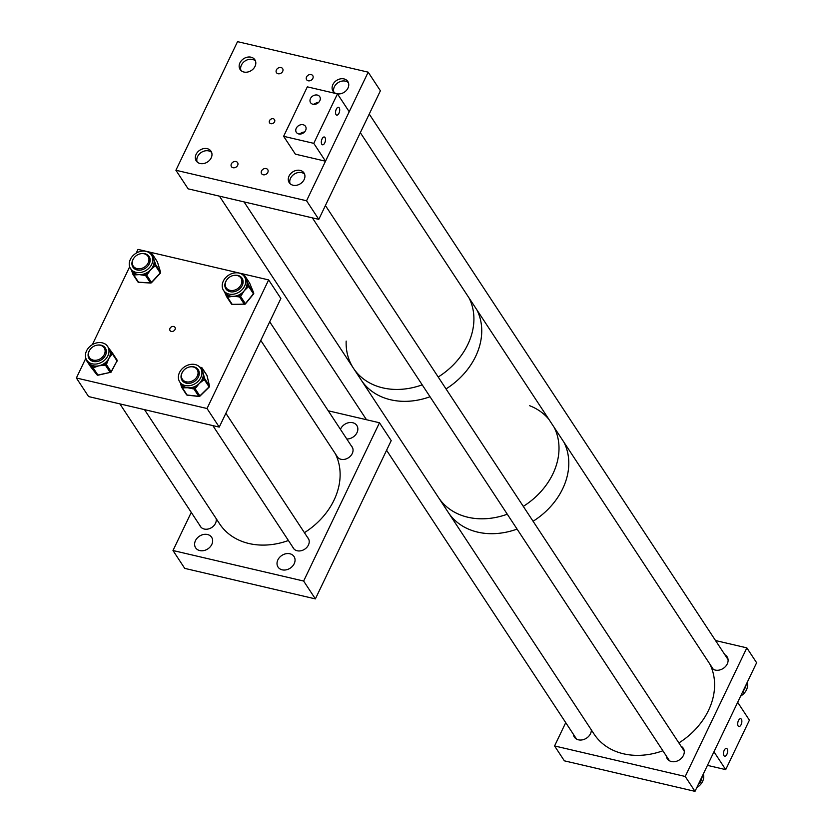 <?xml version="1.0" encoding="UTF-8"?>
<svg xmlns="http://www.w3.org/2000/svg" width="833" height="833" viewBox="0 0 833 833"><rect width="100%" height="100%" fill="white"/><g stroke="black" fill="none" stroke-linecap="round" stroke-linejoin="round"><path stroke-width="1.25" d="M207.479 534.515A9.569 7.622 146.7 0 1 211.624 537.285A9.569 7.622 146.7 0 1 210.145 546.906A9.569 7.622 146.7 0 1 199.785 550.582A9.569 7.622 146.7 0 1 195.64 547.802A9.569 7.622 146.7 0 1 197.119 538.18A9.569 7.622 146.7 0 1 207.479 534.515M289.884 553.768A9.569 7.622 146.7 0 1 294.028 556.538A9.569 7.622 146.7 0 1 292.55 566.159A9.569 7.622 146.7 0 1 282.189 569.834A9.569 7.622 146.7 0 1 278.045 567.054A9.569 7.622 146.7 0 1 279.524 557.433A9.569 7.622 146.7 0 1 289.884 553.768M351.359 445.947A8.955 7.133 146.7 0 1 352.088 446.842A8.955 7.133 146.7 0 1 350.703 455.849A8.955 7.133 146.7 0 1 341.009 459.285A8.955 7.133 146.7 0 1 337.136 456.682A8.955 7.133 146.7 0 1 336.594 455.651M340.447 429.349A9.569 7.622 146.7 0 1 352.682 422.706A9.569 7.622 146.7 0 1 356.826 425.486A9.569 7.622 146.7 0 1 355.972 434.337A9.569 7.622 146.7 0 1 346.788 439.001M307.533 537.42A8.955 7.133 146.7 0 1 308.262 538.316A8.955 7.133 146.7 0 1 306.877 547.323A8.955 7.133 146.7 0 1 297.183 550.759A8.955 7.133 146.7 0 1 293.31 548.156A8.955 7.133 146.7 0 1 292.768 547.125M216.143 518.563A8.955 7.133 146.7 0 1 213.009 526.529A8.955 7.133 146.7 0 1 204.241 529.038A8.955 7.133 146.7 0 1 200.368 526.446A8.955 7.133 146.7 0 1 199.826 525.415M303.639 581.049L172.983 550.519L184.728 568.377L315.374 598.896L391.208 440.615L379.473 422.768L303.639 581.049L315.374 598.896M328.244 410.794L379.473 422.768M172.983 550.519L191.257 512.389M662.891 750.772A67.744 53.958 146.7 0 1 594.116 734.133L448.3 512.462A67.744 53.958 -33.3 0 0 477.642 532.12A67.744 53.958 -33.3 0 0 517.085 529.09A67.744 53.958 146.7 0 1 448.3 512.462L438.522 497.582A67.744 53.958 -33.3 0 0 467.865 517.241A67.744 53.958 -33.3 0 0 507.297 514.211A67.744 53.958 146.7 0 1 438.522 497.582L361.251 380.119A67.744 53.958 -33.3 0 0 390.594 399.767A67.744 53.958 -33.3 0 0 430.036 396.747A67.744 53.958 146.7 0 1 361.251 380.119L353.431 368.217A67.744 53.958 -33.3 0 0 382.764 387.866A67.744 53.958 -33.3 0 0 422.206 384.846A67.744 53.958 146.7 0 1 353.431 368.217L244.038 201.898M346.164 341.093A67.744 53.958 -33.3 0 0 353.431 368.217M446.03 388.917A67.744 53.958 -33.3 0 0 476.882 309.866A67.744 53.958 146.7 0 1 468.552 368.134A67.744 53.958 146.7 0 1 446.03 388.917M438.2 377.016A67.744 53.958 -33.3 0 0 469.052 297.964A67.744 53.958 146.7 0 1 473.904 317.821A67.744 53.958 146.7 0 1 438.2 377.016M523.291 506.381A67.744 53.958 -33.3 0 0 554.143 427.329A67.744 53.958 146.7 0 1 545.813 485.597A67.744 53.958 146.7 0 1 523.291 506.381M548.812 419.238A67.744 53.958 -33.3 0 0 529.684 405.723M533.078 521.26A67.744 53.958 -33.3 0 0 563.931 442.208A67.744 53.958 146.7 0 1 540.575 515.96A67.744 53.958 146.7 0 1 533.078 521.26M573.333 734.206A9.569 7.622 -33.3 0 0 574.333 737.049A9.569 7.622 -33.3 0 0 578.477 739.829A9.569 7.622 -33.3 0 0 591.347 729.927M666.275 755.916A9.569 7.622 -33.3 0 0 667.275 758.759A9.569 7.622 -33.3 0 0 671.419 761.539A9.569 7.622 -33.3 0 0 681.779 757.863A9.569 7.622 -33.3 0 0 683.258 748.253A9.569 7.622 -33.3 0 0 681.04 746.212M711.486 667.816A9.569 7.622 -33.3 0 0 715.245 670.065A9.569 7.622 -33.3 0 0 725.605 666.39A9.569 7.622 -33.3 0 0 727.084 656.779A9.569 7.622 -33.3 0 0 724.866 654.738M746.837 647.866L756.624 662.745L695.003 791.35L564.357 760.831L554.57 745.952L685.226 776.471L746.837 647.866L715.547 640.556M565.732 722.648L554.57 745.952M695.003 791.35L685.226 776.471M747.159 682.508A12.485 9.944 146.7 0 1 747.347 683.206A12.485 9.944 146.7 0 1 740.641 696.107M743.452 691.119L745.952 685.007M746.149 684.611A12.485 9.944 146.7 0 1 746.035 685.226A12.485 9.944 146.7 0 1 745.618 686.725A12.485 9.944 146.7 0 1 744.764 688.61A12.485 9.944 146.7 0 1 743.869 690.005M744.764 688.61L743.609 690.672M703.323 773.982A12.485 9.944 146.7 0 1 700.709 784.301A12.485 9.944 146.7 0 1 696.815 787.581M702.323 776.085A12.485 9.944 146.7 0 1 702.167 776.918A12.485 9.944 146.7 0 1 701.605 778.688A12.485 9.944 146.7 0 1 700.959 780.042M700.626 781.354A1.177 0.552 -167.2 0 0 700.792 781.156A1.177 0.552 -167.2 0 0 700.73 780.896L702.219 776.304M701.605 778.688L700.553 782.218A1.177 0.552 -167.2 0 0 700.491 781.958L700.73 780.896M173.691 326.484A2.947 2.343 146.7 0 1 174.972 327.338A2.947 2.343 146.7 0 1 174.513 330.295A2.947 2.343 146.7 0 1 171.327 331.43A2.947 2.343 146.7 0 1 170.047 330.576A2.947 2.343 146.7 0 1 170.505 327.608A2.947 2.343 146.7 0 1 173.691 326.484A2.947 2.343 146.7 0 1 174.972 327.338A2.947 2.343 146.7 0 1 174.513 330.295A2.947 2.343 146.7 0 1 171.327 331.43A2.947 2.343 146.7 0 1 170.047 330.576A2.947 2.343 146.7 0 1 170.505 327.608A2.947 2.343 146.7 0 1 173.691 326.484M280.867 298.495L268.642 279.909L207.021 408.514L268.642 279.909L137.997 249.39L268.642 279.909L280.867 298.495L219.246 427.1L207.021 408.514L76.376 377.995L85.507 358.94L76.376 377.995L207.021 408.514L219.246 427.1L280.867 298.495M88.6 396.581L76.376 377.995L88.6 396.581L219.246 427.1L88.6 396.581M92.359 344.633L129.677 266.758L92.359 344.633M136.185 253.159L137.997 249.39L136.185 253.159M149.409 252.857A12.485 9.944 -33.3 0 0 134.082 254.648A12.485 9.944 -33.3 0 0 130.604 268.715A12.485 9.944 -33.3 0 0 132.666 270.85A12.485 9.944 -33.3 0 0 147.993 269.049A12.485 9.944 -33.3 0 0 151.471 254.992A12.485 9.944 -33.3 0 0 149.409 252.857M130.604 268.715L131.926 270.715A12.485 9.944 -33.3 0 0 133.311 272.308A12.485 9.944 -33.3 0 0 133.988 272.849A12.485 9.944 -33.3 0 0 134.727 273.328A12.485 9.944 -33.3 0 0 139.246 274.609L134.821 274.932L134.727 273.328L133.603 273.266A1.177 0.698 162.8 0 0 132.916 274.317A1.177 0.937 146.7 0 0 133.697 274.869L138.517 282.189L150.398 282.856L145.577 275.536L139.246 274.609A12.485 9.944 -33.3 0 0 144.359 273.87A12.485 9.944 -33.3 0 0 146.306 273.037A12.485 9.944 -33.3 0 0 150.638 269.777L147.483 274.192L146.306 273.037L145.483 273.932L145.577 275.536A1.177 0.937 146.7 0 0 146.66 275.077L151.471 282.397L160.228 272.995L155.407 265.675L150.638 269.777A12.485 9.944 -33.3 0 0 153.407 265.404A12.485 9.944 -33.3 0 0 153.938 263.561A12.485 9.944 -33.3 0 0 153.751 259.021L155.407 263.707A1.177 0.698 162.8 0 0 153.938 263.561L155.407 265.675A1.177 0.937 146.7 0 0 155.698 264.655L160.519 271.974L157.385 261.895A1.177 0.937 -33.3 0 0 157.156 261.552M149.357 256.908A9.684 7.716 -33.3 0 0 148.024 255.616A9.684 7.716 -33.3 0 0 146.452 254.783M133.509 258.647A9.684 7.716 -33.3 0 0 132.947 267.174A9.684 7.716 -33.3 0 0 134.55 268.83A9.684 7.716 -33.3 0 0 146.431 267.435A9.684 7.716 -33.3 0 0 149.128 256.533A9.684 7.716 -33.3 0 0 147.535 254.877A9.684 7.716 -33.3 0 0 141.079 253.669M133.509 266.487A8.955 7.133 -33.3 0 0 134.051 267.518A8.955 7.133 -33.3 0 0 135.529 269.049A8.955 7.133 -33.3 0 0 138.07 270.142M149.836 262.405A8.955 7.133 -33.3 0 0 149.013 257.678A8.955 7.133 -33.3 0 0 148.274 256.772M151.679 255.304A1.177 0.698 -17.2 0 1 152.866 255.533L153.751 259.021A12.485 9.944 -33.3 0 0 152.783 256.991L151.471 254.992M132.551 273.141L131.447 269.996M132.405 264.019A9.684 7.716 -33.3 0 0 133.207 267.539M134.821 274.932L133.697 274.869L133.311 272.308A1.177 0.698 162.8 0 0 132.572 273.255L132.572 273.255A1.177 0.698 162.8 0 0 132.624 273.359L132.853 274.088M155.407 263.707L155.698 264.655A1.177 0.698 -17.2 0 0 154.24 264.519L153.407 265.404L154.584 266.56M147.483 274.192L146.66 275.077L144.359 273.87L144.463 275.473M102.844 342.998A12.485 9.944 -33.3 0 0 88.954 347.371A12.485 9.944 -33.3 0 0 86.778 360.189A12.485 9.944 -33.3 0 0 91.588 363.646A12.485 9.944 -33.3 0 0 105.479 359.283A12.485 9.944 -33.3 0 0 107.644 346.466A12.485 9.944 -33.3 0 0 102.844 342.998M86.778 360.189L88.09 362.188A12.485 9.944 -33.3 0 0 88.475 362.719A12.485 9.944 -33.3 0 0 92.036 365.343A12.485 9.944 -33.3 0 0 92.9 365.645A12.485 9.944 -33.3 0 0 93.806 365.874A12.485 9.944 -33.3 0 0 98.825 365.812L94.223 367.457L93.806 365.874L92.64 366.124A1.177 0.708 141.9 0 0 92.088 367.415L86.268 359.991A1.177 0.708 -38.1 0 1 86.288 359.325M105.531 348.381A9.684 7.716 -33.3 0 0 102.626 346.257M89.683 350.12A9.684 7.716 -33.3 0 0 89.121 358.648A9.684 7.716 -33.3 0 0 92.848 361.335A9.684 7.716 -33.3 0 0 103.625 357.94A9.684 7.716 -33.3 0 0 105.302 348.007A9.684 7.716 -33.3 0 0 101.574 345.32A9.684 7.716 -33.3 0 0 97.253 345.143M89.683 357.961A8.955 7.133 -33.3 0 0 90.224 358.992A8.955 7.133 -33.3 0 0 93.671 361.47A8.955 7.133 -33.3 0 0 94.244 361.616M106.01 353.879A8.955 7.133 -33.3 0 0 105.187 349.152A8.955 7.133 -33.3 0 0 104.448 348.246M106.874 363.386L106.322 364.406L104.958 363.521L103.792 363.771A12.485 9.944 -33.3 0 0 105.51 362.501A12.485 9.944 -33.3 0 0 108.873 358.409L106.874 363.386L105.51 362.501L104.958 363.521L105.374 365.104L98.825 365.812A12.485 9.944 -33.3 0 0 103.792 363.771L104.208 365.354M108.571 347.923L111.57 351.849A1.177 0.708 141.9 0 0 110.237 351.953L110.841 352.723L110.289 353.744L111.653 354.629L108.873 358.409A12.485 9.944 -33.3 0 0 110.289 353.744A12.485 9.944 -33.3 0 0 110.237 351.953A12.485 9.944 -33.3 0 0 108.956 348.465L107.644 346.466M88.579 355.493A9.684 7.716 -33.3 0 0 89.381 359.013M94.223 367.457L93.057 367.707L92.036 365.343A1.177 0.708 141.9 0 0 91.474 366.645M108.654 348.027L111.549 351.818A1.177 0.708 141.9 0 0 111.549 351.818L112.132 352.567A1.177 0.708 -38.1 0 1 112.184 352.619A1.177 0.937 146.7 0 1 112.205 353.609L111.653 354.629M198.972 366.385A12.485 9.944 -33.3 0 0 183.468 367.613A12.485 9.944 -33.3 0 0 179.72 381.899A12.485 9.944 -33.3 0 0 181.334 383.69A12.485 9.944 -33.3 0 0 196.838 382.462A12.485 9.944 -33.3 0 0 200.586 368.176A12.485 9.944 -33.3 0 0 198.972 366.385M179.72 381.899L181.032 383.898A12.485 9.944 -33.3 0 0 182.011 385.106A12.485 9.944 -33.3 0 0 182.646 385.689A12.485 9.944 -33.3 0 0 183.343 386.21A12.485 9.944 -33.3 0 0 187.727 387.741L183.385 387.814L183.343 386.21L182.24 386.085A1.177 0.687 166.7 0 0 181.542 387.085A1.177 0.937 146.7 0 0 182.281 387.689L187.092 395.009L198.775 396.31L193.964 388.99L187.727 387.741A12.485 9.944 -33.3 0 0 192.819 387.262A12.485 9.944 -33.3 0 0 194.797 386.522A12.485 9.944 -33.3 0 0 199.274 383.461L195.922 387.73L194.797 386.522L193.922 387.387L193.964 388.99A1.177 0.937 146.7 0 0 195.047 388.584L199.868 395.904L209.093 386.856L204.272 379.536L199.274 383.461A12.485 9.944 -33.3 0 0 202.273 379.192A12.485 9.944 -33.3 0 0 202.919 377.359A12.485 9.944 -33.3 0 0 203.013 372.757L204.397 377.547A1.177 0.687 166.7 0 0 202.919 377.359L204.272 379.536A1.177 0.937 146.7 0 0 204.626 378.526L209.447 385.846L206.99 375.506A1.177 0.937 -33.3 0 0 206.73 375.089M198.473 370.102A9.684 7.716 -33.3 0 0 197.483 369.071A9.684 7.716 -33.3 0 0 195.568 367.967M182.625 371.83A9.684 7.716 -33.3 0 0 182.063 380.358A9.684 7.716 -33.3 0 0 183.312 381.743A9.684 7.716 -33.3 0 0 195.338 380.796A9.684 7.716 -33.3 0 0 198.244 369.717A9.684 7.716 -33.3 0 0 196.994 368.332A9.684 7.716 -33.3 0 0 190.195 366.853M182.625 379.671A8.955 7.133 -33.3 0 0 183.166 380.702A8.955 7.133 -33.3 0 0 184.312 381.983A8.955 7.133 -33.3 0 0 187.186 383.336M198.941 375.589A8.955 7.133 -33.3 0 0 198.119 370.862A8.955 7.133 -33.3 0 0 197.39 369.967M201.076 368.925A1.177 0.687 -13.3 0 1 202.409 369.165L203.013 372.757A12.485 9.944 -33.3 0 0 201.898 370.175L200.586 368.176M181.25 385.835L180.438 383.003M181.511 377.203A9.684 7.716 -33.3 0 0 182.323 380.723M183.385 387.814L182.281 387.689L182.011 385.106A1.177 0.687 166.7 0 0 181.25 385.971L181.25 385.971A1.177 0.687 166.7 0 0 181.313 386.106L181.479 386.804M204.397 377.547L204.626 378.526A1.177 0.687 -13.3 0 0 203.148 378.338L202.273 379.192L203.408 380.389M195.922 387.73L195.047 388.584L192.819 387.262L192.86 388.865M241.716 274.151A12.485 9.944 -33.3 0 0 226.68 276.671A12.485 9.944 -33.3 0 0 223.546 290.425A12.485 9.944 -33.3 0 0 226.253 292.977A12.485 9.944 -33.3 0 0 241.278 290.457A12.485 9.944 -33.3 0 0 244.413 276.702A12.485 9.944 -33.3 0 0 241.716 274.151M223.546 290.425L224.858 292.425A12.485 9.944 -33.3 0 0 226.836 294.497A12.485 9.944 -33.3 0 0 227.565 294.976A12.485 9.944 -33.3 0 0 228.357 295.392A12.485 9.944 -33.3 0 0 233.042 296.34L228.534 297.006L228.357 295.392L227.211 295.413A1.177 0.708 157.5 0 0 226.555 296.527A1.177 0.937 146.7 0 0 227.388 297.017L232.199 304.337L244.288 304.17L239.477 296.85L233.042 296.34A12.485 9.944 -33.3 0 0 238.155 295.257A12.485 9.944 -33.3 0 0 240.06 294.309A12.485 9.944 -33.3 0 0 244.184 290.811L241.289 295.392L240.06 294.309L239.3 295.236L239.477 296.85A1.177 0.937 146.7 0 0 240.529 296.329L245.339 303.649L253.43 293.799L248.619 286.479L244.184 290.811A12.485 9.944 -33.3 0 0 246.62 286.323A12.485 9.944 -33.3 0 0 247.005 284.48A12.485 9.944 -33.3 0 0 246.433 280.034L248.453 284.553A1.177 0.708 157.5 0 0 247.005 284.48L248.619 286.479A1.177 0.937 146.7 0 0 248.828 285.469L253.638 292.789L249.64 283.116A1.177 0.937 -33.3 0 0 249.483 282.876M242.299 278.628A9.684 7.716 -33.3 0 0 240.466 277.004A9.684 7.716 -33.3 0 0 239.394 276.494M226.451 280.357A9.684 7.716 -33.3 0 0 225.889 288.884A9.684 7.716 -33.3 0 0 227.982 290.863A9.684 7.716 -33.3 0 0 239.644 288.916A9.684 7.716 -33.3 0 0 242.07 278.243A9.684 7.716 -33.3 0 0 239.977 276.264A9.684 7.716 -33.3 0 0 234.021 275.379M226.451 288.197A8.955 7.133 -33.3 0 0 226.993 289.228A8.955 7.133 -33.3 0 0 228.929 291.061A8.955 7.133 -33.3 0 0 231.012 291.862M242.778 284.115A8.955 7.133 -33.3 0 0 241.945 279.388A8.955 7.133 -33.3 0 0 241.216 278.493M244.256 276.462A1.177 0.708 -22.5 0 1 245.204 276.712L246.433 280.034A12.485 9.944 -33.3 0 0 245.725 278.701L244.413 276.702M228.534 297.006L227.388 297.017L226.836 294.497A1.177 0.708 157.5 0 0 226.17 295.611L224.16 291.092M225.337 285.729A9.684 7.716 -33.3 0 0 226.149 289.249M224.275 291.363L226.514 296.454A1.177 1.177 0 0 0 226.618 296.652L231.428 303.972A1.177 0.937 -33.3 0 0 232.199 304.337L232.657 304.337M248.453 284.553L248.828 285.469A1.177 0.708 -22.5 0 0 247.38 285.396L246.62 286.323L247.849 287.416M241.289 295.392L240.529 296.329L238.155 295.257L238.332 296.871M263.186 174.763A3.686 2.936 -33.3 0 0 267.174 173.347A3.686 2.936 -33.3 0 0 267.747 169.651A3.686 2.936 -33.3 0 0 266.154 168.578A3.686 2.936 -33.3 0 0 262.166 169.994A3.686 2.936 -33.3 0 0 261.593 173.691A3.686 2.936 -33.3 0 0 263.186 174.763M233.042 167.725A3.686 2.936 -33.3 0 0 237.02 166.308A3.686 2.936 -33.3 0 0 237.592 162.602A3.686 2.936 -33.3 0 0 235.999 161.54A3.686 2.936 -33.3 0 0 232.011 162.945A3.686 2.936 -33.3 0 0 231.439 166.652A3.686 2.936 -33.3 0 0 233.042 167.725M278.066 73.741A3.686 2.936 -33.3 0 0 282.054 72.325A3.686 2.936 -33.3 0 0 282.626 68.629A3.686 2.936 -33.3 0 0 281.023 67.556A3.686 2.936 -33.3 0 0 277.035 68.972A3.686 2.936 -33.3 0 0 276.473 72.669A3.686 2.936 -33.3 0 0 278.066 73.741M308.21 80.791A3.686 2.936 -33.3 0 0 312.198 79.374A3.686 2.936 -33.3 0 0 312.771 75.668A3.686 2.936 -33.3 0 0 311.178 74.606A3.686 2.936 -33.3 0 0 307.19 76.011A3.686 2.936 -33.3 0 0 306.617 79.718A3.686 2.936 -33.3 0 0 308.21 80.791M273.224 118.734A2.947 2.343 146.7 0 1 274.505 119.598A2.947 2.343 146.7 0 1 274.047 122.555A2.947 2.343 146.7 0 1 270.86 123.69A2.947 2.343 146.7 0 1 269.58 122.826A2.947 2.343 146.7 0 1 270.038 119.869A2.947 2.343 146.7 0 1 273.224 118.734M300.151 170.39A8.84 7.039 146.7 0 1 303.983 172.952A8.84 7.039 146.7 0 1 302.618 181.833A8.84 7.039 146.7 0 1 293.039 185.228A8.84 7.039 146.7 0 1 289.218 182.656A8.84 7.039 146.7 0 1 290.582 173.774A8.84 7.039 146.7 0 1 300.151 170.39M336.709 93.713A8.84 7.039 146.7 0 1 333.044 91.182A8.84 7.039 146.7 0 1 334.408 82.3A8.84 7.039 146.7 0 1 343.977 78.916A8.84 7.039 146.7 0 1 347.809 81.478A8.84 7.039 146.7 0 1 346.507 90.287A8.84 7.039 146.7 0 1 337.042 93.785M207.209 148.67A8.84 7.039 146.7 0 1 211.041 151.242A8.84 7.039 146.7 0 1 209.677 160.123A8.84 7.039 146.7 0 1 200.107 163.507A8.84 7.039 146.7 0 1 196.276 160.946A8.84 7.039 146.7 0 1 197.64 152.064A8.84 7.039 146.7 0 1 207.209 148.67M251.035 57.196A8.84 7.039 146.7 0 1 254.867 59.768A8.84 7.039 146.7 0 1 253.503 68.65A8.84 7.039 146.7 0 1 243.934 72.034A8.84 7.039 146.7 0 1 240.102 69.472A8.84 7.039 146.7 0 1 241.466 60.59A8.84 7.039 146.7 0 1 251.035 57.196M318.789 219.36L306.554 200.774L368.176 72.169L380.4 90.766L318.789 219.36L188.133 188.841L175.909 170.255L306.554 200.774M175.909 170.255L237.53 41.65L368.176 72.169M724.221 750.283A4.009 1.926 -76.9 0 1 726.47 748.398A4.009 1.926 -76.9 0 1 726.886 754.323A4.009 1.926 -76.9 0 1 724.648 756.197A4.009 1.926 -76.9 0 1 724.221 750.283M738.444 720.597A4.009 1.926 -76.9 0 1 740.683 718.723A4.009 1.926 -76.9 0 1 741.11 724.648A4.009 1.926 -76.9 0 1 738.861 726.522A4.009 1.926 -76.9 0 1 738.444 720.597M725.71 769.63L713.964 751.783L737.663 702.313L749.408 720.17L725.71 769.63L707.456 765.371M312.937 104.271A5.477 4.363 -33.3 0 0 318.872 102.167A5.477 4.363 -33.3 0 0 319.726 96.659A5.477 4.363 -33.3 0 0 317.352 95.077A5.477 4.363 -33.3 0 0 311.417 97.18A5.477 4.363 -33.3 0 0 310.574 102.688A5.477 4.363 -33.3 0 0 312.937 104.271M298.724 133.946A5.477 4.363 -33.3 0 0 304.659 131.853A5.477 4.363 -33.3 0 0 305.503 126.345A5.477 4.363 -33.3 0 0 303.129 124.752A5.477 4.363 -33.3 0 0 297.194 126.855A5.477 4.363 -33.3 0 0 296.35 132.364A5.477 4.363 -33.3 0 0 298.724 133.946M338.958 113.246A4.009 1.926 -76.9 0 1 336.719 115.121A4.009 1.926 -76.9 0 1 336.293 109.196A4.009 1.926 -76.9 0 1 338.542 107.322A4.009 1.926 -76.9 0 1 338.958 113.246M324.735 142.922A4.009 1.926 -76.9 0 1 322.496 144.796A4.009 1.926 -76.9 0 1 322.079 138.872A4.009 1.926 -76.9 0 1 324.318 136.997A4.009 1.926 -76.9 0 1 324.735 142.922M283.626 136.31L313.77 143.349L337.469 93.89L307.325 86.851L283.626 136.31L295.371 154.157L325.516 161.206L313.77 143.349M325.516 161.206L349.214 111.747L337.469 93.89M304.045 132.457L303.243 132.072L299.818 133.676M318.258 102.771L317.456 102.397L314.031 104M335.262 453.621A67.744 53.958 146.7 0 1 304.409 532.672M288.416 540.502A67.744 53.958 146.7 0 1 252.92 544.303A67.744 53.958 146.7 0 1 219.631 523.874L144.505 409.638M93.234 360.095A8.84 7.039 146.7 0 1 89.402 357.534A8.84 7.039 146.7 0 1 90.776 348.652A8.84 7.039 146.7 0 1 100.345 345.258A8.84 7.039 146.7 0 1 104.167 347.819A8.84 7.039 146.7 0 1 102.803 356.711A8.84 7.039 146.7 0 1 93.234 360.095M186.175 381.806A8.84 7.039 146.7 0 1 182.344 379.244A8.84 7.039 146.7 0 1 183.708 370.362A8.84 7.039 146.7 0 1 193.287 366.968A8.84 7.039 146.7 0 1 197.109 369.54A8.84 7.039 146.7 0 1 195.745 378.421A8.84 7.039 146.7 0 1 186.175 381.806M137.06 268.622A8.84 7.039 146.7 0 1 133.228 266.06A8.84 7.039 146.7 0 1 134.602 257.178A8.84 7.039 146.7 0 1 144.171 253.784A8.84 7.039 146.7 0 1 147.993 256.345A8.84 7.039 146.7 0 1 146.629 265.238A8.84 7.039 146.7 0 1 137.06 268.622M230.002 290.332A8.84 7.039 146.7 0 1 226.17 287.77A8.84 7.039 146.7 0 1 227.544 278.888A8.84 7.039 146.7 0 1 237.113 275.494A8.84 7.039 146.7 0 1 240.935 278.066A8.84 7.039 146.7 0 1 239.571 286.948A8.84 7.039 146.7 0 1 230.002 290.332M709.737 663.891A67.744 53.958 146.7 0 1 686.382 737.642A67.744 53.958 146.7 0 1 678.885 742.932M240.976 70.503A8.84 7.039 146.7 0 1 243.517 62.225A8.84 7.039 146.7 0 1 252.514 59.435A8.84 7.039 146.7 0 1 255.471 60.976M290.092 183.687A8.84 7.039 146.7 0 1 292.633 175.409A8.84 7.039 146.7 0 1 301.629 172.618A8.84 7.039 146.7 0 1 304.586 174.159M333.918 92.213A8.84 7.039 146.7 0 1 336.459 83.935A8.84 7.039 146.7 0 1 345.456 81.145A8.84 7.039 146.7 0 1 348.413 82.686M197.15 161.977A8.84 7.039 146.7 0 1 199.691 153.699A8.84 7.039 146.7 0 1 208.687 150.908A8.84 7.039 146.7 0 1 211.644 152.449M742.942 691.296L743.234 691.723A1.177 0.937 -33.3 0 1 742.39 692.535L742.578 692.712A1.177 1.177 0 0 0 743.286 692.004L742.921 692.202M698.887 783.249L699.741 782.843L699.366 782.26M699.918 781.094L700.491 781.958A1.177 0.937 -33.3 0 1 699.741 782.843L699.866 782.77M700.199 782.499A1.177 0.552 -167.2 0 0 700.553 782.218A1.177 1.177 0 0 1 699.907 783.02L698.731 783.582M151.127 254.502L151.793 254.023A1.177 0.937 146.7 0 1 152.574 254.586L152.866 255.533M157.458 262.124A1.177 0.698 -17.2 0 0 157.385 261.895L152.574 254.586A1.177 0.698 -17.2 0 0 151.106 254.44L151.075 254.44M138.986 282.22L138.517 282.189A1.177 0.937 -33.3 0 1 137.737 281.627L133.145 274.661M160.061 273.172L160.228 272.995A1.177 0.937 -33.3 0 0 160.519 271.974A1.177 0.698 -17.2 0 1 160.53 272.453M150.95 282.762L150.398 282.856A1.177 0.937 -33.3 0 0 151.471 282.397L151.283 282.574M112.247 352.723L116.995 359.939A1.177 0.937 -33.3 0 1 117.026 359.991L112.216 352.671A1.177 1.177 0 0 0 112.163 352.588L111.549 351.818M86.268 359.991L96.899 374.735L92.088 367.415A1.177 0.937 146.7 0 0 93.057 367.707L97.877 375.027L110.185 372.424L105.374 365.104A1.177 0.937 146.7 0 0 106.322 364.406L111.133 371.726L117.026 360.928L112.205 353.609L110.841 352.723A1.177 0.708 -38.1 0 1 112.163 352.588M97.013 374.85A1.177 0.708 -38.1 0 1 96.899 374.735A1.177 0.937 -33.3 0 0 97.877 375.027L98.221 374.954M85.861 358.273A1.177 0.708 141.9 0 0 85.653 359.221A1.177 0.937 146.7 0 1 85.632 358.232L85.57 357.961A1.177 1.177 0 0 0 85.622 359.169L90.433 366.489A1.177 1.177 0 0 0 90.495 366.572L96.92 374.767A1.177 1.177 0 0 0 98.086 375.194L110.185 372.424A1.177 0.937 -33.3 0 0 111.133 371.726L110.841 372.091M110.539 372.299L110.404 372.59A1.177 1.177 0 0 0 111.195 371.997L117.026 360.928A1.177 0.937 -33.3 0 0 117.026 359.991A1.177 1.177 0 0 1 117.078 361.199L116.818 361.303M105.427 344.216A1.177 0.708 -38.1 0 1 105.729 344.393A1.177 1.177 0 0 0 105.041 343.967M200.826 368.54L201.44 367.572A1.177 0.937 146.7 0 1 202.18 368.186L202.409 369.165M207.053 375.777A1.177 0.687 -13.3 0 0 206.99 375.506L202.18 368.186A1.177 0.687 -13.3 0 0 200.691 367.988L200.441 367.967M187.571 395.061L187.092 395.009A1.177 0.937 -33.3 0 1 186.363 394.405L181.833 387.522M208.948 387.001L209.093 386.856A1.177 0.937 -33.3 0 0 209.447 385.846A1.177 0.687 -13.3 0 1 209.406 386.387M199.358 396.227L198.775 396.31A1.177 0.937 -33.3 0 0 199.868 395.904L199.712 396.039M243.444 275.494L243.986 275.296A1.177 0.937 146.7 0 1 244.819 275.796L245.204 276.712M249.702 283.262A1.177 0.708 -22.5 0 0 249.64 283.116L244.819 275.796A1.177 0.708 -22.5 0 0 243.569 275.64M244.798 304.055L232.428 304.503A1.177 1.177 0 0 1 231.428 303.972A1.177 0.937 -33.3 0 1 231.366 303.847L226.701 296.767M226.493 296.381L226.17 295.611M253.242 294.039L253.43 293.799A1.177 0.937 -33.3 0 0 253.638 292.789A1.177 0.708 -22.5 0 1 253.701 293.133M243.069 275.15L243.757 275.14A1.177 1.177 0 0 1 244.756 275.671L249.567 282.991A1.177 1.177 0 0 1 249.671 283.178L253.68 292.862A1.177 1.177 0 0 1 253.503 294.059L245.412 303.899A1.177 1.177 0 0 1 244.527 304.326L244.288 304.17A1.177 0.937 -33.3 0 0 245.339 303.649L245.121 303.868M746.035 685.226L746.181 684.539M131.104 269.09L132.863 274.203A1.177 1.177 0 0 0 133.009 274.505L137.82 281.825A1.177 1.177 0 0 0 138.747 282.356L150.627 283.022A1.177 1.177 0 0 0 151.554 282.647L160.3 273.234A1.177 1.177 0 0 0 160.571 272.079L157.437 262.01A1.177 1.177 0 0 0 157.302 261.708L152.481 254.388A1.177 1.177 0 0 0 151.564 253.857L150.513 253.805M180.407 382.941L181.49 386.949A1.177 1.177 0 0 0 181.646 387.324L186.467 394.644A1.177 1.177 0 0 0 187.321 395.165L198.993 396.466A1.177 1.177 0 0 0 199.951 396.133L209.177 387.095A1.177 1.177 0 0 0 209.499 385.981L207.042 375.631A1.177 1.177 0 0 0 206.886 375.256L202.075 367.936A1.177 1.177 0 0 0 201.211 367.415L199.889 367.27M201.097 527.341L119.9 403.89M90.953 359.887L89.402 357.534M105.718 350.172L104.167 347.819M294.039 549.051L212.842 425.601M183.895 381.597L182.344 379.244M308.804 539.347L225.878 413.272M198.66 371.893L197.109 369.54M134.779 268.413L133.228 266.06M149.544 258.709L147.993 256.345M337.865 457.577L260.791 340.405M227.721 290.123L226.17 287.77M352.63 447.873L269.705 321.798M242.486 280.419L240.935 278.066M669.482 760.8L312.375 217.871M684.247 751.085L325.411 205.532M713.308 669.326L360.325 132.666M728.073 659.611L369.238 114.059M576.551 739.09L386.585 450.278M366.489 419.728L219.433 196.151"/></g></svg>
